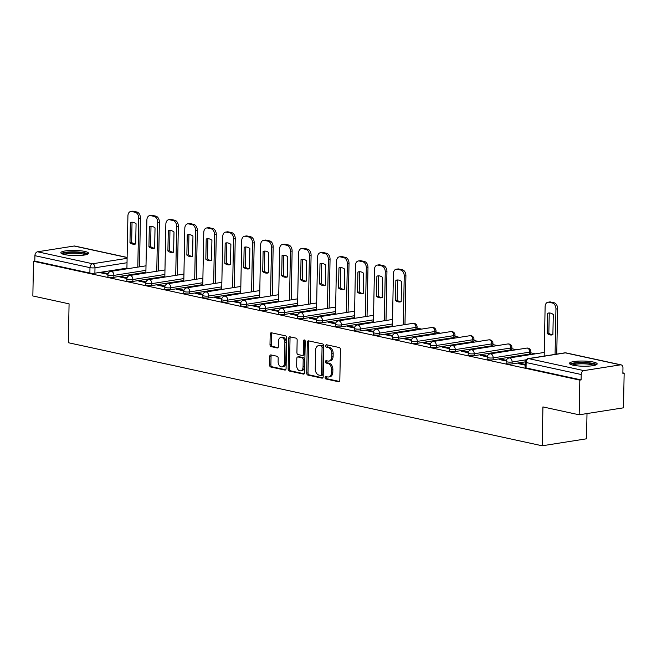 <?xml version="1.0" encoding="UTF-8"?>
<svg xmlns="http://www.w3.org/2000/svg" width="657" height="657" viewBox="0 0 657 657"><rect width="100%" height="100%" fill="white"/><g stroke="black" fill="none" stroke-linecap="round" stroke-linejoin="round"><path stroke-width="0.99" d="M325.108 377.619A1.215 0.821 -99 0 0 325.921 378.999L338.593 381.758A1.741 1.174 -99 0 0 338.897 381.766A1.741 1.174 -99 0 0 339.825 380.304L340.416 349.508A1.741 1.174 -99 0 0 339.25 347.537L326.578 344.777A1.215 0.821 -99 0 0 326.529 347.175L328.172 347.528A5.576 3.77 -99 0 1 331.884 353.836L331.834 356.406A5.576 3.77 -99 0 1 328.878 361.079A5.576 3.77 -99 0 1 327.909 361.046L326.266 360.693A1.215 0.821 -99 0 0 326.225 363.083L327.859 363.444A5.576 3.77 -99 0 1 331.58 369.751L331.53 372.314A5.576 3.77 -99 0 1 328.574 376.987A5.576 3.77 -99 0 1 327.605 376.962L325.962 376.601A1.215 0.821 -99 0 0 325.108 377.619M326.578 376.732A1.215 0.821 -99 0 0 327.211 378.793L339.439 381.454M327.186 344.917A1.215 0.821 -99 0 0 327.818 346.97L329.461 347.331L328.172 347.528M326.882 360.824A1.215 0.821 -99 0 0 327.514 362.886L329.157 363.239L327.859 363.444M379.352 335.054L415.922 329.297A3.548 0.665 1.1 0 0 417.047 328.837L417.08 326.915A3.548 0.665 -178.9 0 1 415.963 327.375L379.385 333.14A3.548 0.665 -178.9 0 1 375.541 333.189A3.548 0.665 -178.9 0 1 373.406 332.541L373.373 334.454A3.548 0.665 1.1 0 0 375.5 335.111A3.548 0.665 1.1 0 0 379.352 335.054L379.385 333.14A3.548 2.398 81 0 0 377.019 329.124A3.548 2.398 81 0 0 376.404 329.1A3.548 3.548 0 0 0 373.406 332.541M398.314 339.176L434.893 333.419A3.548 0.665 1.1 0 0 436.01 332.959L436.043 331.038A3.548 0.665 -178.9 0 1 434.926 331.506L398.347 337.263A3.548 0.665 -178.9 0 1 394.504 337.32A3.548 0.665 -178.9 0 1 392.369 336.663L392.336 338.585A3.548 0.665 1.1 0 0 394.471 339.234A3.548 0.665 1.1 0 0 398.314 339.176L398.347 337.263A3.548 2.398 81 0 0 395.982 333.247A3.548 2.398 81 0 0 395.366 333.23A3.548 3.548 0 0 0 392.369 336.663M417.277 343.307L453.856 337.542A3.548 0.665 1.1 0 0 454.973 337.082L455.005 335.169A3.548 0.665 -178.9 0 1 453.888 335.628L417.31 341.385A3.548 0.665 -178.9 0 1 413.467 341.443A3.548 0.665 -178.9 0 1 411.331 340.794L411.298 342.708A3.548 0.665 1.1 0 0 413.434 343.356A3.548 0.665 1.1 0 0 417.277 343.307L417.31 341.385A3.548 2.398 81 0 0 414.953 337.37A3.548 2.398 81 0 0 414.329 337.353A3.548 3.548 0 0 0 411.331 340.794M436.24 347.43L472.818 341.673A3.548 0.665 1.1 0 0 473.935 341.205L473.968 339.291A3.548 0.665 -178.9 0 1 472.851 339.751L436.281 345.516A3.548 0.665 -178.9 0 1 432.429 345.566A3.548 0.665 -178.9 0 1 430.294 344.917L430.261 346.83A3.548 0.665 1.1 0 0 432.396 347.487A3.548 0.665 1.1 0 0 436.24 347.43L436.281 345.516A3.548 2.398 81 0 0 433.916 341.5A3.548 2.398 81 0 0 433.292 341.476A3.548 3.548 0 0 0 430.294 344.917M455.202 351.552L491.781 345.796A3.548 0.665 1.1 0 0 492.898 345.336L492.939 343.414A3.548 0.665 -178.9 0 1 491.814 343.874L455.244 349.639A3.548 0.665 -178.9 0 1 451.392 349.688A3.548 0.665 -178.9 0 1 449.265 349.039L449.224 350.961A3.548 0.665 1.1 0 0 451.359 351.61A3.548 0.665 1.1 0 0 455.202 351.552L455.244 349.639A3.548 2.398 81 0 0 452.878 345.623A3.548 2.398 81 0 0 452.254 345.598A3.548 3.548 0 0 0 449.265 349.039M474.165 355.683L510.744 349.918A3.548 0.665 1.1 0 0 511.86 349.458L511.902 347.537A3.548 0.665 -178.9 0 1 510.785 348.005L474.206 353.762A3.548 0.665 -178.9 0 1 470.363 353.819A3.548 0.665 -178.9 0 1 468.227 353.162L468.186 355.084A3.548 0.665 1.1 0 0 470.322 355.733A3.548 0.665 1.1 0 0 474.165 355.683L474.206 353.762A3.548 2.398 81 0 0 471.841 349.746A3.548 2.398 81 0 0 471.225 349.729A3.548 3.548 0 0 0 468.227 353.162M493.128 359.806L529.706 354.041A3.548 0.665 1.1 0 0 530.823 353.581L530.864 351.667A3.548 0.665 -178.9 0 1 529.747 352.127L493.169 357.884A3.548 0.665 -178.9 0 1 489.325 357.942A3.548 0.665 -178.9 0 1 487.19 357.293L487.149 359.207A3.548 0.665 1.1 0 0 489.284 359.855A3.548 0.665 1.1 0 0 493.128 359.806L493.169 357.884A3.548 2.398 81 0 0 490.804 353.868A3.548 2.398 81 0 0 490.188 353.852A3.548 3.548 0 0 0 487.19 357.293M573.233 365.226A13.846 2.587 1.1 0 0 588.393 366.138A13.846 2.587 1.1 0 0 597.156 363.904A13.846 2.587 1.1 0 0 593.394 362.048A13.846 2.587 1.1 0 0 578.234 361.128A13.846 2.587 1.1 0 0 569.471 363.37A13.846 2.587 1.1 0 0 573.233 365.226M64.616 254.588A13.846 2.587 1.1 0 0 79.768 255.507A13.846 2.587 1.1 0 0 88.531 253.265A13.846 2.587 1.1 0 0 84.778 251.417A13.846 2.587 1.1 0 0 69.617 250.498A13.846 2.587 1.1 0 0 60.855 252.74A13.846 2.587 1.1 0 0 64.616 254.588M270.996 354.936A1.741 1.174 -99 0 0 270.692 354.928A1.741 1.174 -99 0 0 269.764 356.39L269.6 365.029A1.741 1.174 -99 0 0 270.758 367L284.842 370.063A1.741 1.174 -99 0 0 285.146 370.072A1.741 1.174 -99 0 0 286.066 368.61L286.657 337.813A1.741 1.174 -99 0 0 285.499 335.842L271.415 332.779A1.741 1.174 -99 0 0 271.111 332.771A1.741 1.174 -99 0 0 270.191 334.232L269.994 344.67A1.741 1.174 -99 0 0 271.152 346.641L277.18 347.955A1.741 1.174 -99 0 0 277.484 347.964A1.741 1.174 -99 0 0 278.404 346.502L278.502 341.328A4.656 3.145 -99 0 1 280.966 337.419A4.656 3.145 -99 0 1 284.883 342.716L284.497 362.984A4.656 3.145 -99 0 1 282.034 366.893A4.656 3.145 -99 0 1 278.116 361.596L278.182 358.221A1.741 1.174 -99 0 0 277.016 356.25L270.996 354.936M583.868 370.614L620.446 364.857A3.548 2.529 102.3 0 1 621.128 364.873A3.548 2.529 102.3 0 1 622.959 367.928L622.861 373.332L624.15 373.135L623.485 407.816L579.154 414.797L542.928 406.921L542.181 445.791L68.328 342.716L69.075 303.846L32.85 295.97L33.515 261.289L579.819 380.116L581.108 379.91L581.215 374.506L526.15 362.533A3.548 0.665 -178.9 0 1 525.181 362.056L525.083 367.46A3.548 0.665 -178.9 0 0 526.043 367.936L526.15 362.533A3.548 2.529 102.3 0 1 528.795 358.64L583.868 370.614A3.548 2.529 102.3 0 0 581.215 374.506M579.154 414.797L579.819 380.116M306.712 373.102A1.741 1.174 -99 0 0 307.87 375.073L321.946 378.136A1.741 1.174 -99 0 0 322.25 378.145A1.741 1.174 -99 0 0 323.178 376.683L323.77 345.886A1.741 1.174 -99 0 0 322.603 343.915L308.527 340.852A1.741 1.174 -99 0 0 308.223 340.843A1.741 1.174 -99 0 0 307.304 342.305L306.712 373.102L308.002 372.897A1.741 1.174 -99 0 0 309.16 374.868L322.792 377.832M303.394 374.096L289.318 371.033A1.741 1.174 -99 0 1 288.152 369.062L288.743 338.273A1.741 1.174 -99 0 1 289.671 336.811A1.741 1.174 -99 0 1 289.975 336.819L295.995 338.133A1.741 1.174 -99 0 1 297.161 340.096L296.915 352.587A1.741 1.174 -99 0 0 298.081 354.558L302.072 355.429A1.741 1.174 -99 0 0 302.376 355.437A1.741 1.174 -99 0 0 303.304 353.975L303.55 340.975A1.215 0.821 -99 0 1 305.226 341.336L304.618 372.65A1.741 1.174 -99 0 1 303.698 374.112A1.741 1.174 -99 0 1 303.394 374.096L303.986 374.005M126.916 268.138L94.895 273.181L94.994 267.777A3.548 0.665 -178.9 0 1 89.976 267.654L34.911 255.68A3.548 2.529 -77.7 0 1 37.564 251.787L74.142 246.022A3.548 2.529 -77.7 0 1 74.832 246.038L127.121 257.421M624.15 373.135L622.869 372.856M535.439 353.836L530.84 352.834M516.476 349.713L511.877 348.711M497.513 345.59L492.914 344.588M478.551 341.459L473.952 340.457M459.588 337.337L454.989 336.335M440.625 333.214L436.018 332.212M421.654 329.083L417.055 328.089M586.997 413.565L586.512 438.802L542.181 445.791M33.515 261.289L34.805 261.084L34.911 255.68M525.14 364.389L520.007 363.272L519.991 364.003M520.007 363.272L518.069 363.584L525.124 365.111M526.898 355.076L525.23 355.445M506.35 360.307L501.045 359.149L501.028 359.872M501.045 359.149L499.106 359.453L506.186 360.997M507.927 350.953L506.268 351.323M487.387 356.184L482.082 355.026L482.066 355.749M482.082 355.026L480.144 355.33L487.223 356.874M488.964 346.83L487.305 347.192M468.425 352.053L463.119 350.904L463.103 351.626M463.119 350.904L461.181 351.208L468.26 352.743M470.001 342.708L468.342 343.069M449.462 347.931L444.157 346.773L444.14 347.504M444.157 346.773L442.218 347.085L449.298 348.621M451.039 338.577L449.372 338.946M430.499 343.808L425.194 342.65L425.178 343.373M425.194 342.65L423.248 342.954L430.327 344.498M432.076 334.454L430.409 334.824M411.537 339.677L406.223 338.527L406.215 339.25M406.223 338.527L404.285 338.831L411.364 340.375M413.113 330.331L411.446 330.693M392.574 335.555L387.26 334.405L387.252 335.127M387.26 334.405L385.322 334.709L392.401 336.244M373.603 331.432L368.298 330.274L368.281 330.997M368.298 330.274L366.36 330.578L373.439 332.122M354.64 327.309L349.335 326.151L349.319 326.874M349.335 326.151L347.397 326.455L354.476 327.999M335.678 323.178L330.372 322.029L330.356 322.751M330.372 322.029L328.434 322.332L335.513 323.868M316.715 319.056L311.41 317.898L311.393 318.629M311.41 317.898L309.472 318.21L316.551 319.745M297.752 314.933L292.447 313.775L292.431 314.498M292.447 313.775L290.509 314.079L297.58 315.623M278.79 310.81L273.476 309.652L273.468 310.375M273.476 309.652L271.538 309.956L278.617 311.5M259.827 306.679L254.514 305.53L254.505 306.252M254.514 305.53L252.575 305.834L259.655 307.369M240.856 302.557L235.551 301.399L235.535 302.13M235.551 301.399L233.613 301.711L240.692 303.247M221.894 298.434L216.588 297.276L216.572 297.999M216.588 297.276L214.65 297.58L221.729 299.124M202.931 294.303L197.626 293.153L197.609 293.876M197.626 293.153L195.687 293.457L202.767 295.001M183.968 290.18L178.663 289.031L178.647 289.753M178.663 289.031L176.725 289.335L183.804 290.87M165.006 286.058L159.7 284.9L159.684 285.623M159.7 284.9L157.762 285.204L164.841 286.748M146.043 281.935L140.729 280.777L140.721 281.5M140.729 280.777L138.791 281.081L145.87 282.625M127.08 277.804L121.767 276.654L121.759 277.377M121.767 276.654L119.829 276.958L126.908 278.494M145.879 272.261L113.858 277.303L113.891 275.39A3.548 0.665 -178.9 0 1 110.047 275.439A3.548 0.665 -178.9 0 1 107.912 274.79L107.879 276.712A3.548 0.665 1.1 0 0 110.015 277.361A3.548 0.665 1.1 0 0 113.858 277.303M164.85 276.383L132.821 281.434L132.854 279.512A3.548 0.665 -178.9 0 1 129.01 279.57A3.548 0.665 -178.9 0 1 126.875 278.913L126.842 280.835A3.548 0.665 1.1 0 0 128.977 281.483A3.548 0.665 1.1 0 0 132.821 281.434M183.812 280.514L151.783 285.557L151.824 283.635A3.548 0.665 -178.9 0 1 147.973 283.693A3.548 0.665 -178.9 0 1 145.838 283.044L145.805 284.957A3.548 0.665 1.1 0 0 147.94 285.606A3.548 0.665 1.1 0 0 151.783 285.557M202.775 284.637L170.746 289.68L170.787 287.766A3.548 0.665 -178.9 0 1 166.935 287.815A3.548 0.665 -178.9 0 1 164.808 287.166L164.767 289.08A3.548 0.665 1.1 0 0 166.903 289.737A3.548 0.665 1.1 0 0 170.746 289.68M221.738 288.76L189.709 293.802L189.75 291.889A3.548 0.665 -178.9 0 1 185.906 291.946A3.548 0.665 -178.9 0 1 183.771 291.289L183.73 293.211A3.548 0.665 1.1 0 0 185.865 293.86A3.548 0.665 1.1 0 0 189.709 293.802M240.7 292.891L208.671 297.933L208.712 296.011A3.548 0.665 -178.9 0 1 204.869 296.069A3.548 0.665 -178.9 0 1 202.734 295.42L202.693 297.334A3.548 0.665 1.1 0 0 204.828 297.982A3.548 0.665 1.1 0 0 208.671 297.933M259.663 297.013L227.642 302.056L227.675 300.142A3.548 0.665 -178.9 0 1 223.832 300.192A3.548 0.665 -178.9 0 1 221.696 299.543L221.655 301.456A3.548 0.665 1.1 0 0 223.791 302.113A3.548 0.665 1.1 0 0 227.642 302.056M278.625 301.136L246.605 306.178L246.638 304.265A3.548 0.665 -178.9 0 1 242.794 304.314A3.548 0.665 -178.9 0 1 240.659 303.665L240.626 305.587A3.548 0.665 1.1 0 0 242.762 306.236A3.548 0.665 1.1 0 0 246.605 306.178M297.596 305.259L265.568 310.309L265.6 308.388A3.548 0.665 -178.9 0 1 261.757 308.445A3.548 0.665 -178.9 0 1 259.622 307.788L259.589 309.71A3.548 0.665 1.1 0 0 261.724 310.359A3.548 0.665 1.1 0 0 265.568 310.309M316.559 309.39L284.53 314.432L284.563 312.51A3.548 0.665 -178.9 0 1 280.72 312.568A3.548 0.665 -178.9 0 1 278.584 311.919L278.552 313.832A3.548 0.665 1.1 0 0 280.687 314.481A3.548 0.665 1.1 0 0 284.53 314.432M335.522 313.512L303.493 318.555L303.534 316.641A3.548 0.665 -178.9 0 1 299.682 316.69A3.548 0.665 -178.9 0 1 297.547 316.042L297.514 317.955A3.548 0.665 1.1 0 0 299.649 318.612A3.548 0.665 1.1 0 0 303.493 318.555M354.484 317.635L322.456 322.677L322.497 320.764A3.548 0.665 -178.9 0 1 318.653 320.813A3.548 0.665 -178.9 0 1 316.518 320.164L316.477 322.086A3.548 0.665 1.1 0 0 318.612 322.735A3.548 0.665 1.1 0 0 322.456 322.677M373.447 321.758L341.418 326.808L341.459 324.887A3.548 0.665 -178.9 0 1 337.616 324.944A3.548 0.665 -178.9 0 1 335.481 324.287L335.44 326.209A3.548 0.665 1.1 0 0 337.575 326.858A3.548 0.665 1.1 0 0 341.418 326.808M392.41 325.888L360.389 330.931L360.422 329.009A3.548 0.665 -178.9 0 1 356.579 329.067A3.548 0.665 -178.9 0 1 354.443 328.418L354.402 330.331A3.548 0.665 1.1 0 0 356.537 330.98A3.548 0.665 1.1 0 0 360.389 330.931M525.189 361.867L512.099 363.929L512.132 362.015A3.548 0.665 -178.9 0 1 508.288 362.064A3.548 0.665 -178.9 0 1 506.153 361.416L506.112 363.329A3.548 0.665 1.1 0 0 508.247 363.986A3.548 0.665 1.1 0 0 512.099 363.929M108.118 273.682L102.804 272.524L100.866 272.836L107.945 274.371M102.804 272.524L102.796 273.255M34.805 261.084L89.878 273.057A3.548 0.665 1.1 0 0 94.895 273.181M581.108 379.91L526.043 367.936M328.574 376.987L329.871 376.79A5.576 3.77 -99 0 0 332.82 372.108L331.53 372.314M329.157 363.239A5.576 3.77 -99 0 1 332.869 369.546L332.82 372.108M328.878 361.079L330.175 360.874A5.576 3.77 -99 0 0 333.124 356.201L331.834 356.406M329.461 347.331A5.576 3.77 -99 0 1 333.173 353.63L333.124 356.201M308.979 340.95A1.741 1.174 -99 0 0 308.593 342.1L308.002 372.897M320.682 375.451A1.215 0.821 -99 0 0 321.544 374.441L322.061 347.405A1.215 0.821 -99 0 0 321.248 346.025L319.516 345.648A5.576 3.77 -99 0 0 318.546 345.623A5.576 3.77 -99 0 0 315.598 350.296L315.237 368.774A5.576 3.77 -99 0 0 318.957 375.081L320.682 375.451M321.979 375.254A1.215 0.821 -99 0 0 322.833 374.235L321.544 374.441M318.546 345.623L319.836 345.418A5.576 3.77 -99 0 1 320.813 345.451L322.538 345.82A1.215 0.821 -99 0 1 323.351 347.2L322.833 374.235M304.232 373.8L290.608 370.835L289.318 371.033M290.427 336.918A1.741 1.174 -99 0 0 290.041 338.068L289.45 368.864A1.741 1.174 -99 0 0 290.608 370.835M303.37 355.223A1.741 1.174 -99 0 0 303.674 355.232A1.741 1.174 -99 0 0 304.593 353.778L304.848 340.769L303.55 340.975M304.922 340.326A1.215 0.821 -99 0 0 304.848 340.769M296.668 365.547A4.656 3.145 -99 0 0 300.586 370.844A4.656 3.145 -99 0 0 303.049 366.935L303.189 359.798A1.741 1.174 -99 0 0 302.031 357.827L298.032 356.956A1.741 1.174 -99 0 0 297.728 356.948A1.741 1.174 -99 0 0 296.808 358.41L296.668 365.547M300.586 370.844L301.875 370.638A4.656 3.145 -99 0 0 304.347 366.737L303.049 366.935M298.738 356.841A1.741 1.174 -99 0 1 299.025 356.743A1.741 1.174 -99 0 1 299.329 356.751L303.32 357.622A1.741 1.174 -99 0 1 304.487 359.593L304.347 366.737M282.034 366.893L283.323 366.688A4.656 3.145 -99 0 0 285.787 362.787L284.497 362.984M280.966 337.419L282.264 337.213A4.656 3.145 -99 0 1 286.181 342.511L285.787 362.787M271.867 332.877A1.741 1.174 -99 0 0 271.481 334.027L271.284 344.465A1.741 1.174 -99 0 0 272.441 346.436L278.018 347.652M271.448 355.035A1.741 1.174 -99 0 0 271.062 356.184L270.889 364.824A1.741 1.174 -99 0 0 272.055 366.795L285.68 369.76M552.89 334.709L553.276 314.514A11.095 7.49 -99 0 0 548.496 313.036A11.095 7.49 -99 0 0 547.56 313.274L547.174 333.46A11.095 7.49 -99 0 0 551.946 334.947A11.095 7.49 -99 0 0 552.89 334.709M555.075 354.378L555.945 309.045A5.322 3.597 -99 0 0 552.397 303.025L548.874 302.253A5.322 3.597 -99 0 0 547.938 302.228A5.322 3.597 -99 0 0 545.121 306.688L544.177 356.094M552.775 334.742A11.095 7.49 -99 0 1 548.85 333.198L549.244 313.011L547.56 313.274M547.938 302.228L549.622 301.957A5.322 3.597 81 0 1 550.55 301.99L554.073 302.754A5.322 3.597 81 0 1 557.621 308.782L555.945 309.045M556.75 354.115L557.621 308.782M548.85 333.198L547.174 333.46M571.319 364.709A11.982 2.242 -178.9 0 1 580.542 362.795A11.982 2.242 -178.9 0 1 595.25 365.169M593.887 365.506A11.095 2.078 1.1 0 0 580.731 363.83A11.095 2.078 1.1 0 0 572.674 365.095M596.581 364.619A13.756 2.571 1.1 0 0 580.139 362.467A13.756 2.571 1.1 0 0 570.013 364.109M62.702 254.07A11.982 2.242 -178.9 0 1 71.925 252.165A11.982 2.242 -178.9 0 1 86.634 254.53M85.27 254.867A11.095 2.078 1.1 0 0 72.114 253.2A11.095 2.078 1.1 0 0 64.049 254.464M87.964 253.988A13.756 2.571 1.1 0 0 71.514 251.836A13.756 2.571 1.1 0 0 61.397 253.479M401.172 301.703L401.567 281.516A11.095 7.49 -99 0 0 396.787 280.03A11.095 7.49 -99 0 0 395.851 280.276L395.465 300.463A11.095 7.49 -99 0 0 400.236 301.949A11.095 7.49 -99 0 0 401.172 301.703M403.291 324.87L404.236 276.047A5.322 3.597 -99 0 0 400.688 270.019L397.165 269.255A5.322 3.597 -99 0 0 396.228 269.222A5.322 3.597 -99 0 0 393.412 273.69L392.401 326.554M401.066 301.744A11.095 7.49 -99 0 1 397.14 300.2L397.534 280.013L395.851 280.276M396.228 269.222L397.912 268.959A5.322 3.597 81 0 1 398.84 268.992L402.363 269.756A5.322 3.597 81 0 1 405.911 275.776L404.236 276.047M404.975 324.599L405.911 275.776M397.14 300.2L395.465 300.463M382.21 297.58L382.604 277.394A11.095 7.49 -99 0 0 377.824 275.907A11.095 7.49 -99 0 0 376.888 276.154L376.502 296.34A11.095 7.49 -99 0 0 381.274 297.818A11.095 7.49 -99 0 0 382.21 297.58M384.329 320.739L385.265 271.916A5.322 3.597 -99 0 0 381.725 265.896L378.194 265.132A5.322 3.597 -99 0 0 377.266 265.1A5.322 3.597 -99 0 0 374.449 269.567L373.431 322.423M382.103 297.621A11.095 7.49 -99 0 1 378.177 296.077L378.563 275.883L376.888 276.154M377.266 265.1L378.949 264.837A5.322 3.597 81 0 1 379.877 264.87L383.401 265.633A5.322 3.597 81 0 1 386.948 271.653L385.265 271.916M386.012 320.476L386.948 271.653M378.177 296.077L376.502 296.34M363.247 293.457L363.633 273.271A11.095 7.49 -99 0 0 358.862 271.784A11.095 7.49 -99 0 0 357.925 272.023L357.531 292.217A11.095 7.49 -99 0 0 362.311 293.695A11.095 7.49 -99 0 0 363.247 293.457M365.366 316.617L366.302 267.793A5.322 3.597 -99 0 0 362.754 261.773L359.231 261.001A5.322 3.597 -99 0 0 358.303 260.977A5.322 3.597 -99 0 0 355.486 265.444L354.468 318.3M363.14 293.49A11.095 7.49 -99 0 1 359.215 291.946L359.601 271.76L357.925 272.023M358.303 260.977L359.987 260.714A5.322 3.597 81 0 1 360.915 260.739L364.438 261.511A5.322 3.597 81 0 1 367.986 267.53L366.302 267.793M367.049 316.354L367.986 267.53M359.215 291.946L357.531 292.217M344.284 289.335L344.67 269.14A11.095 7.49 -99 0 0 339.899 267.662A11.095 7.49 -99 0 0 338.963 267.9L338.569 288.086A11.095 7.49 -99 0 0 343.348 289.573A11.095 7.49 -99 0 0 344.284 289.335M346.403 312.494L347.339 263.671A5.322 3.597 -99 0 0 343.792 257.651L340.269 256.879A5.322 3.597 -99 0 0 339.341 256.854A5.322 3.597 -99 0 0 336.524 261.314L335.505 314.177M344.178 289.367A11.095 7.49 -99 0 1 340.252 287.823L340.638 267.637L338.963 267.9M339.341 256.854L341.024 256.583A5.322 3.597 81 0 1 341.952 256.616L345.475 257.38A5.322 3.597 81 0 1 349.023 263.408L347.339 263.671M348.087 312.231L349.023 263.408M340.252 287.823L338.569 288.086M325.322 285.204L325.708 265.017A11.095 7.49 -99 0 0 320.936 263.531A11.095 7.49 -99 0 0 319.992 263.777L319.606 283.964A11.095 7.49 -99 0 0 324.386 285.45A11.095 7.49 -99 0 0 325.322 285.204M327.441 308.371L328.377 259.548A5.322 3.597 -99 0 0 324.829 253.52L321.306 252.756A5.322 3.597 -99 0 0 320.378 252.723A5.322 3.597 -99 0 0 317.561 257.191L316.543 310.055M325.215 285.245A11.095 7.49 -99 0 1 321.289 283.701L321.675 263.506L319.992 263.777M320.378 252.723L322.053 252.46A5.322 3.597 81 0 1 322.989 252.493L326.513 253.257A5.322 3.597 81 0 1 330.06 259.277L328.377 259.548M329.124 308.1L330.06 259.277M321.289 283.701L319.606 283.964M306.359 281.081L306.745 260.895A11.095 7.49 -99 0 0 301.965 259.408A11.095 7.49 -99 0 0 301.029 259.646L300.643 279.841A11.095 7.49 -99 0 0 305.423 281.319A11.095 7.49 -99 0 0 306.359 281.081M308.478 304.24L309.414 255.417A5.322 3.597 -99 0 0 305.866 249.397L302.343 248.633A5.322 3.597 -99 0 0 301.415 248.601A5.322 3.597 -99 0 0 298.598 253.068L297.58 305.924M306.252 281.122A11.095 7.49 -99 0 1 302.327 279.57L302.713 259.384L301.029 259.646M301.415 248.601L303.091 248.338A5.322 3.597 81 0 1 304.019 248.362L307.55 249.134A5.322 3.597 81 0 1 311.098 255.154L309.414 255.417M310.153 303.977L311.098 255.154M302.327 279.57L300.643 279.841M287.396 276.958L287.782 256.764A11.095 7.49 -99 0 0 283.003 255.286A11.095 7.49 -99 0 0 282.067 255.524L281.681 275.71A11.095 7.49 -99 0 0 286.46 277.197A11.095 7.49 -99 0 0 287.396 276.958M289.515 300.118L290.451 251.294A5.322 3.597 -99 0 0 286.904 245.275L283.381 244.503A5.322 3.597 -99 0 0 282.453 244.478A5.322 3.597 -99 0 0 279.627 248.937L278.617 301.801M287.281 276.991A11.095 7.49 -99 0 1 283.364 275.447L283.75 255.261L282.067 255.524M282.453 244.478L284.128 244.207A5.322 3.597 81 0 1 285.056 244.24L288.587 245.012A5.322 3.597 81 0 1 292.127 251.031L290.451 251.294M291.191 299.855L292.127 251.031M283.364 275.447L281.681 275.71M268.434 272.827L268.82 252.641A11.095 7.49 -99 0 0 264.04 251.163A11.095 7.49 -99 0 0 263.104 251.401L262.718 271.587A11.095 7.49 -99 0 0 267.489 273.074A11.095 7.49 -99 0 0 268.434 272.827M270.553 295.995L271.489 247.172A5.322 3.597 -99 0 0 267.941 241.144L264.418 240.38A5.322 3.597 -99 0 0 263.482 240.347A5.322 3.597 -99 0 0 260.665 244.815L259.655 297.678M268.319 272.869A11.095 7.49 -99 0 1 264.393 271.325L264.787 251.138L263.104 251.401M263.482 240.347L265.165 240.084A5.322 3.597 81 0 1 266.093 240.117L269.616 240.881A5.322 3.597 81 0 1 273.164 246.909L271.489 247.172M272.228 295.732L273.164 246.909M264.393 271.325L262.718 271.587M249.463 268.705L249.857 248.518A11.095 7.49 -99 0 0 245.077 247.032A11.095 7.49 -99 0 0 244.141 247.278L243.755 267.465A11.095 7.49 -99 0 0 248.527 268.951A11.095 7.49 -99 0 0 249.463 268.705M251.582 291.864L252.526 243.049A5.322 3.597 -99 0 0 248.978 237.021L245.447 236.257A5.322 3.597 -99 0 0 244.519 236.224A5.322 3.597 -99 0 0 241.702 240.692L240.692 293.556M249.356 268.746A11.095 7.49 -99 0 1 245.431 267.202L245.817 247.007L244.141 247.278M244.519 236.224L246.203 235.962A5.322 3.597 81 0 1 247.131 235.994L250.654 236.758A5.322 3.597 81 0 1 254.202 242.778L252.526 243.049M253.265 291.601L254.202 242.778M245.431 267.202L243.755 267.465M230.5 264.582L230.886 244.396A11.095 7.49 -99 0 0 226.115 242.909A11.095 7.49 -99 0 0 225.179 243.147L224.793 263.342A11.095 7.49 -99 0 0 229.564 264.82A11.095 7.49 -99 0 0 230.5 264.582M232.619 287.741L233.555 238.918A5.322 3.597 -99 0 0 230.016 232.898L226.484 232.135A5.322 3.597 -99 0 0 225.556 232.102A5.322 3.597 -99 0 0 222.739 236.569L221.721 289.425M230.393 264.623A11.095 7.49 -99 0 1 226.468 263.071L226.854 242.885L225.179 243.147M225.556 232.102L227.24 231.839A5.322 3.597 81 0 1 228.168 231.864L231.691 232.635A5.322 3.597 81 0 1 235.239 238.655L233.555 238.918M234.303 287.479L235.239 238.655M226.468 263.071L224.793 263.342M211.538 260.459L211.924 240.265A11.095 7.49 -99 0 0 207.152 238.787A11.095 7.49 -99 0 0 206.216 239.025L205.822 259.211A11.095 7.49 -99 0 0 210.601 260.698A11.095 7.49 -99 0 0 211.538 260.459M213.656 283.619L214.593 234.795A5.322 3.597 -99 0 0 211.045 228.776L207.522 228.004A5.322 3.597 -99 0 0 206.594 227.979A5.322 3.597 -99 0 0 203.777 232.438L202.758 285.302M211.431 260.492A11.095 7.49 -99 0 1 207.505 258.948L207.891 238.762L206.216 239.025M206.594 227.979L208.277 227.708A5.322 3.597 81 0 1 209.205 227.741L212.728 228.505A5.322 3.597 81 0 1 216.276 234.533L214.593 234.795M215.34 283.356L216.276 234.533M207.505 258.948L205.822 259.211M192.575 256.329L192.961 236.142A11.095 7.49 -99 0 0 188.189 234.656A11.095 7.49 -99 0 0 187.245 234.902L186.859 255.088A11.095 7.49 -99 0 0 191.639 256.575A11.095 7.49 -99 0 0 192.575 256.329M194.694 279.496L195.63 230.673A5.322 3.597 -99 0 0 192.082 224.645L188.559 223.881A5.322 3.597 -99 0 0 187.631 223.848A5.322 3.597 -99 0 0 184.814 228.316L183.796 281.18M192.468 256.37A11.095 7.49 -99 0 1 188.543 254.826L188.929 234.639L187.245 234.902M187.631 223.848L189.315 223.585A5.322 3.597 81 0 1 190.243 223.618L193.766 224.382A5.322 3.597 81 0 1 197.314 230.402L195.63 230.673M196.377 279.225L197.314 230.402M188.543 254.826L186.859 255.088M173.612 252.206L173.998 232.02A11.095 7.49 -99 0 0 169.219 230.533A11.095 7.49 -99 0 0 168.282 230.779L167.896 250.966A11.095 7.49 -99 0 0 172.676 252.444A11.095 7.49 -99 0 0 173.612 252.206M175.731 275.365L176.667 226.542A5.322 3.597 -99 0 0 173.12 220.522L169.596 219.758A5.322 3.597 -99 0 0 168.668 219.725A5.322 3.597 -99 0 0 165.851 224.193L164.833 277.049M173.505 252.247A11.095 7.49 -99 0 1 169.58 250.703L169.966 230.508L168.282 230.779M168.668 219.725L170.344 219.463A5.322 3.597 81 0 1 171.272 219.495L174.803 220.259A5.322 3.597 81 0 1 178.351 226.279L176.667 226.542M177.406 275.102L178.351 226.279M169.58 250.703L167.896 250.966M154.65 248.083L155.036 227.897A11.095 7.49 -99 0 0 150.256 226.41A11.095 7.49 -99 0 0 149.32 226.649L148.934 246.843A11.095 7.49 -99 0 0 153.713 248.321A11.095 7.49 -99 0 0 154.65 248.083M156.768 271.242L157.705 222.419A5.322 3.597 -99 0 0 154.157 216.399L150.634 215.627A5.322 3.597 -99 0 0 149.706 215.603A5.322 3.597 -99 0 0 146.881 220.07L145.87 272.926M154.543 248.116A11.095 7.49 -99 0 1 150.617 246.572L151.003 226.386L149.32 226.649M149.706 215.603L151.381 215.34A5.322 3.597 81 0 1 152.309 215.365L155.84 216.137A5.322 3.597 81 0 1 159.38 222.156L157.705 222.419M158.444 270.98L159.38 222.156M150.617 246.572L148.934 246.843M135.687 243.961L136.073 223.766A11.095 7.49 -99 0 0 131.293 222.288A11.095 7.49 -99 0 0 130.357 222.526L129.971 242.712A11.095 7.49 -99 0 0 134.742 244.199A11.095 7.49 -99 0 0 135.687 243.961M137.806 267.12L138.742 218.296A5.322 3.597 -99 0 0 135.194 212.277L131.671 211.505A5.322 3.597 -99 0 0 130.743 211.48A5.322 3.597 -99 0 0 127.918 215.939L126.908 268.803M135.572 243.993A11.095 7.49 -99 0 1 131.646 242.449L132.041 222.263L130.357 222.526M130.743 211.48L132.418 211.209A5.322 3.597 81 0 1 133.346 211.242L136.87 212.006A5.322 3.597 81 0 1 140.417 218.034L138.742 218.296M139.481 266.857L140.417 218.034M131.646 242.449L129.971 242.712M327.211 378.793L325.921 378.999M327.818 346.97L326.529 347.175M327.514 362.886L326.225 363.083M415.922 329.297L415.963 327.375A3.548 2.398 -99 0 0 413.598 323.359A3.548 2.398 81 0 0 412.982 323.343L376.404 329.1M434.893 333.419L434.926 331.506A3.548 2.398 -99 0 0 432.561 327.49A3.548 2.398 81 0 0 431.945 327.465L395.366 333.23M453.856 337.542L453.888 335.628A3.548 2.398 -99 0 0 451.523 331.613A3.548 2.398 81 0 0 450.907 331.588L414.329 337.353M472.818 341.673L472.851 339.751A3.548 2.398 -99 0 0 470.486 335.735A3.548 2.398 81 0 0 469.87 335.719L433.292 341.476M491.781 345.796L491.814 343.874A3.548 2.398 -99 0 0 489.457 339.858A3.548 2.398 81 0 0 488.833 339.841L452.254 345.598M510.744 349.918L510.785 348.005A3.548 2.398 -99 0 0 508.419 343.989A3.548 2.398 81 0 0 507.795 343.964L471.225 349.729M529.706 354.041L529.747 352.127A3.548 2.398 -99 0 0 527.382 348.111A3.548 2.398 81 0 0 526.758 348.095L490.188 353.852M127.023 262.734L94.994 267.777A3.548 2.398 81 0 0 92.629 263.761L127.105 258.332M127.121 257.552L74.142 246.022M37.564 251.787L92.629 263.761A3.548 2.529 102.3 0 0 89.976 267.654L89.878 273.057M620.446 364.857L565.373 352.875L528.795 358.64A3.548 2.398 -99 0 0 528.179 358.615A3.548 3.548 0 0 0 525.181 362.056M145.92 270.347L113.891 275.39A3.548 2.398 81 0 0 111.526 271.374A3.548 2.398 81 0 0 110.91 271.357A3.548 3.548 0 0 0 107.912 274.79M164.882 274.47L132.854 279.512A3.548 2.398 81 0 0 130.497 275.497A3.548 2.398 81 0 0 129.872 275.48A3.548 3.548 0 0 0 126.875 278.913M183.845 278.593L151.824 283.635A3.548 2.398 81 0 0 149.459 279.627A3.548 2.398 81 0 0 148.835 279.603A3.548 3.548 0 0 0 145.838 283.044M202.808 282.724L170.787 287.766A3.548 2.398 81 0 0 168.422 283.75A3.548 2.398 81 0 0 167.798 283.725A3.548 3.548 0 0 0 164.808 287.166M221.77 286.846L189.75 291.889A3.548 2.398 81 0 0 187.385 287.873A3.548 2.398 81 0 0 186.769 287.856A3.548 3.548 0 0 0 183.771 291.289M240.741 290.969L208.712 296.011A3.548 2.398 81 0 0 206.347 291.995A3.548 2.398 81 0 0 205.731 291.979A3.548 3.548 0 0 0 202.734 295.42M259.704 295.092L227.675 300.142A3.548 2.398 81 0 0 225.31 296.126A3.548 2.398 81 0 0 224.694 296.102A3.548 3.548 0 0 0 221.696 299.543M278.667 299.222L246.638 304.265A3.548 2.398 81 0 0 244.273 300.249A3.548 2.398 81 0 0 243.657 300.224A3.548 3.548 0 0 0 240.659 303.665M297.629 303.345L265.6 308.388A3.548 2.398 81 0 0 263.235 304.372A3.548 2.398 81 0 0 262.619 304.355A3.548 3.548 0 0 0 259.622 307.788M316.592 307.468L284.563 312.51A3.548 2.398 81 0 0 282.206 308.494A3.548 2.398 81 0 0 281.582 308.478A3.548 3.548 0 0 0 278.584 311.919M335.555 311.59L303.534 316.641A3.548 2.398 81 0 0 301.169 312.625A3.548 2.398 81 0 0 300.545 312.601A3.548 3.548 0 0 0 297.547 316.042M354.517 315.721L322.497 320.764A3.548 2.398 81 0 0 320.131 316.748A3.548 2.398 81 0 0 319.507 316.731A3.548 3.548 0 0 0 316.518 320.164M373.488 319.844L341.459 324.887A3.548 2.398 81 0 0 339.094 320.871A3.548 2.398 81 0 0 338.478 320.854A3.548 3.548 0 0 0 335.481 324.287M392.451 323.967L360.422 329.009A3.548 2.398 81 0 0 358.057 325.001A3.548 2.398 81 0 0 357.441 324.977A3.548 3.548 0 0 0 354.443 328.418M526.027 359.822L512.132 362.015A3.548 2.398 81 0 0 509.766 357.999A3.548 2.398 81 0 0 509.15 357.975A3.548 3.548 0 0 0 506.153 361.416M564.757 352.858A3.548 2.398 -99 0 1 565.373 352.875A3.548 2.529 -77.7 0 1 566.063 352.891A3.548 3.548 0 0 0 564.757 352.858L528.179 358.615M332.869 369.546L331.58 369.751M333.173 353.63L331.884 353.836M339.184 381.66L338.593 381.758M308.593 342.1L307.304 342.305M322.538 378.038L321.946 378.136M309.16 374.868L307.87 375.073M323.351 347.2L322.061 347.405M322.538 345.82L321.248 346.025M320.813 345.451L319.516 345.648M289.45 368.864L288.152 369.062M290.041 338.068L288.743 338.273M304.593 353.778L303.304 353.975M304.487 359.593L303.189 359.798M303.32 357.622L302.031 357.827M299.329 356.751L298.032 356.956M286.181 342.511L284.883 342.716M277.771 347.857L277.18 347.955M272.441 346.436L271.152 346.641M271.284 344.465L269.994 344.67M271.481 334.027L270.191 334.232M285.434 369.973L284.842 370.063M272.055 366.795L270.758 367M270.889 364.824L269.6 365.029M271.062 356.184L269.764 356.39M550.55 301.99L548.874 302.253M554.073 302.754L552.397 303.025M398.84 268.992L397.165 269.255M402.363 269.756L400.688 270.019M379.877 264.87L378.194 265.132M383.401 265.633L381.725 265.896M360.915 260.739L359.231 261.001M364.438 261.511L362.754 261.773M341.952 256.616L340.269 256.879M345.475 257.38L343.792 257.651M322.989 252.493L321.306 252.756M326.513 253.257L324.829 253.52M304.019 248.362L302.343 248.633M307.55 249.134L305.866 249.397M285.056 244.24L283.381 244.503M288.587 245.012L286.904 245.275M266.093 240.117L264.418 240.38M269.616 240.881L267.941 241.144M247.131 235.994L245.447 236.257M250.654 236.758L248.978 237.021M228.168 231.864L226.484 232.135M231.691 232.635L230.016 232.898M209.205 227.741L207.522 228.004M212.728 228.505L211.045 228.776M190.243 223.618L188.559 223.881M193.766 224.382L192.082 224.645M171.272 219.495L169.596 219.758M174.803 220.259L173.12 220.522M152.309 215.365L150.634 215.627M155.84 216.137L154.157 216.399M133.346 211.242L131.671 211.505M136.87 212.006L135.194 212.277M509.15 357.975L544.242 352.448M530.864 351.667A3.548 3.548 0 0 0 526.758 348.095M511.902 347.537A3.548 3.548 0 0 0 507.795 343.964M492.939 343.414A3.548 3.548 0 0 0 488.833 339.841M473.968 339.291A3.548 3.548 0 0 0 469.87 335.719M455.005 335.169A3.548 3.548 0 0 0 450.907 331.588M436.043 331.038A3.548 3.548 0 0 0 431.945 327.465M417.08 326.915A3.548 3.548 0 0 0 412.982 323.343M357.441 324.977L392.533 319.45M338.478 320.854L373.57 315.327M319.507 316.731L354.608 311.196M300.545 312.601L335.645 307.074M281.582 308.478L316.682 302.951M262.619 304.355L297.72 298.828M243.657 300.224L278.749 294.697M224.694 296.102L259.786 290.575M205.731 291.979L240.823 286.452M186.769 287.856L221.861 282.329M167.798 283.725L202.898 278.198M148.835 279.603L183.935 274.076M129.872 275.48L164.973 269.953M110.91 271.357L146.002 265.822M621.128 364.873L566.063 352.891M322.185 375.254L320.895 375.459M303.674 355.232L302.376 355.437M299.025 356.743L297.728 356.948"/></g></svg>
